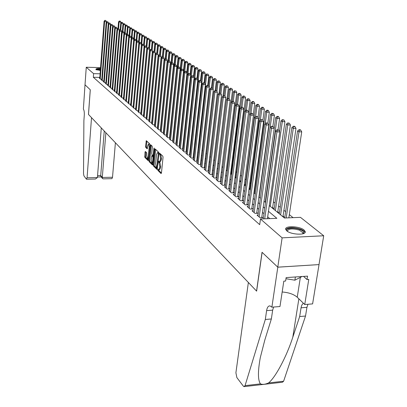 <?xml version="1.0" encoding="UTF-8"?>
<svg xmlns="http://www.w3.org/2000/svg" width="407" height="407" viewBox="0 0 407 407"><rect width="100%" height="100%" fill="white"/><g stroke="black" fill="none" stroke-linecap="round" stroke-linejoin="round"><path stroke-width="0.61" d="M157.753 169.607L157.896 170.411L161.065 173.575L161.452 173.006L163.039 157.311L162.82 156.146L159.559 153.108L159.498 154.355L159.91 154.741L160.587 158.435L160.46 159.737L159.493 161.737L158.755 161.167L158.547 161.599L159.783 166.499L159.651 167.796L158.699 169.77L157.957 169.18L157.753 169.607M158.613 169.744L158.766 170.396L161.447 173.061M160.216 153.698L160.785 154.731L159.91 154.741M159.412 161.716L159.976 162.79L159.101 162.805M100.331 70.686L95.955 69.221C96.098 68.61 97.614 68.335 100.504 68.407M304.049 230.016L305.164 231.502C306.7 235.409 291.005 234.849 286.742 230.825L285.709 229.4C284.325 225.524 299.628 226.058 304.049 230.016M145.365 151.511L145.014 152.076L144.816 157.356L148.128 160.628L149.857 144.892L149.659 143.783L146.311 140.674L145.553 146.378L145.747 147.476L147.207 148.85L147.731 145.701L148.489 144.053L149.216 147.12L148.265 157.071L147.517 158.684L146.79 155.611L146.749 152.864L145.365 151.511M271.876 307.178L277.803 267.19L262.118 252.35L256.624 291.153L248.367 282.473L235.902 372.771L236.879 377.61L243.32 386.106L244.007 386.635L245.055 385.633L265.313 319.485L266.61 310.638C267.175 307.346 268.32 305.769 270.034 305.916L271.876 307.178L279.975 306.527L283.811 281.156L285.607 281.034L286.126 277.599L307.56 276.144L307.015 279.548L308.771 279.426L304.741 304.528L312.601 303.892L319.032 264.591L277.778 267.16L262.042 252.274L256.547 291.071L88.492 114.464L90.288 89.794L85.012 84.798L86.259 67.257L100.565 67.608M277.778 267.16L282.122 237.846L260.485 218.997L276.867 218.32L268.472 211.294M99.817 77.406L93.335 77.274L259.691 224.664L260.485 218.997M93.335 77.274L93.6 73.652L86.259 67.257M153.291 164.886L153.495 166.02L156.919 169.439L157.3 168.874L158.842 153.353L158.628 152.208L155.164 148.957L154.792 149.542L153.291 164.886L154.151 164.871L154.355 166.005L157.29 168.93M152.422 164.947L149.094 161.625L148.896 160.511L150.636 144.734L152.147 146.118L152.35 147.237L151.75 153.439L151.948 154.563L152.986 155.53L153.276 154.914L153.907 148.428L154.111 147.99L154.309 148.809L152.615 164.947M174.532 126.994L174.272 126.781M177.742 129.63L177.401 129.35M231.741 173.916L231.257 173.519M235.282 177.605L236.213 177.579L235.465 176.969M239.621 181.14L240.527 181.12L239.764 180.494M244.312 184.753L244.933 184.737L244.373 184.274M249.109 188.441L249.44 188.431L249.145 188.187M283.959 119.948L282.361 119.622L283.959 119.948L284.941 121.683L272.553 208.247L273.555 208.211L272.659 207.478M289.402 123.235L287.785 122.899L289.402 123.235L290.4 124.99L277.691 212.469L278.719 212.444L277.803 211.696M282.987 216.824L284.005 216.783L283.074 216.015M258.018 215.064L257.026 215.105L260.073 217.75L262.759 217.643L261.859 216.87M253.006 210.734L252.035 210.77L255.016 213.36L257.672 213.253L256.797 212.5M248.112 206.507L247.166 206.537L250.076 209.066L252.706 208.969L251.852 208.231M243.335 202.376L242.409 202.406L245.253 204.874L247.858 204.787L247.024 204.065M238.665 198.341L237.764 198.372L240.537 200.783L243.121 200.697L242.302 199.99M234.101 194.398L233.221 194.424L235.933 196.779L238.492 196.703L237.693 196.011M229.64 190.542L228.78 190.568L231.435 192.867L233.969 192.796L233.186 192.119M225.28 186.772L224.44 186.793L227.035 189.046L229.543 188.975L228.78 188.319M221.011 183.084L220.192 183.104L222.731 185.307L225.219 185.241L224.471 184.6M216.839 179.477L216.041 179.492L218.518 181.649L220.986 181.588L220.253 180.957M212.754 175.946L211.976 175.961L214.403 178.073L216.845 178.017L216.132 177.401M208.755 172.487L207.992 172.502L210.373 174.567L212.795 174.517L212.093 173.916M204.843 169.103L204.1 169.119L206.425 171.143L208.827 171.093L208.14 170.502M201.012 165.791L200.285 165.807L202.564 167.786L204.945 167.745L204.273 167.165M197.263 162.546L196.545 162.561L198.779 164.499L201.139 164.459L200.483 163.894M193.584 159.371L192.887 159.381L195.075 161.279L197.41 161.243L196.769 160.689M189.983 156.252L189.301 156.263L191.443 158.125L193.727 158.094M186.457 153.2L185.785 153.21L187.886 155.031L190.125 155.006M182.997 150.208L182.341 150.214L184.402 152.004L186.589 151.979M179.604 147.273L178.963 147.278L180.983 149.033L183.125 149.013M176.277 144.399L175.651 144.404L177.63 146.123L179.731 146.103M173.016 141.575L172.4 141.58L174.344 143.269L176.399 143.254M169.816 138.807L169.215 138.812L171.118 140.466L173.133 140.456M166.677 136.091L166.087 136.091L167.954 137.719L169.933 137.708M163.599 133.425L163.019 133.425L164.85 135.022L166.789 135.012M160.572 130.81L160.007 130.81L161.808 132.372L163.706 132.372M157.606 128.241L157.046 128.241L158.816 129.777L160.679 129.772M154.691 125.717L154.146 125.717L155.881 127.223L157.707 127.223M151.831 123.24L151.292 123.24L152.996 124.72L154.787 124.72M149.018 120.808L148.494 120.808L150.168 122.263L151.923 122.263M146.261 118.417L145.742 118.417L147.385 119.846L149.11 119.851M143.549 116.071L143.04 116.066L144.658 117.47L146.347 117.481M140.883 113.762L140.384 113.762L141.972 115.14L143.63 115.15M138.263 111.498L137.775 111.493L139.336 112.851L140.964 112.856M135.689 109.269L135.205 109.264L136.742 110.597L138.344 110.607M133.155 107.077L132.687 107.072L134.193 108.384L135.765 108.394M130.667 104.92L130.204 104.92L131.69 106.207L133.231 106.217M128.22 102.803L127.767 102.798L129.222 104.065L130.744 104.08M125.814 100.717L125.366 100.717L126.801 101.959L128.291 101.974M123.448 98.672L123.011 98.667L124.42 99.893L125.885 99.908M121.118 96.652L120.686 96.647L122.075 97.853L123.514 97.873M118.829 94.668L118.406 94.663L119.77 95.849L121.184 95.869M116.575 92.72L116.158 92.71L117.501 93.88L118.895 93.9M114.357 90.797L113.945 90.792L115.267 91.941L116.636 91.962M112.174 88.904L111.767 88.899L113.07 90.028L114.418 90.049M110.022 87.042L109.625 87.037L110.908 88.151L112.23 88.171M107.906 85.211L107.514 85.205L108.776 86.299L110.083 86.325M105.825 83.404L105.438 83.399L106.68 84.478L107.962 84.503M103.77 81.629L103.393 81.624L104.614 82.687L105.876 82.707M101.75 79.879L101.379 79.874L102.584 80.917L103.826 80.942M269.78 218.615L267.684 216.829M263.97 213.665L262.484 212.398M258.816 209.279L257.402 208.074M253.79 204.996L252.447 203.856M248.875 200.819L247.604 199.73M244.078 196.734L242.867 195.701M239.392 192.745L238.248 191.763M234.814 188.843L233.725 187.917M230.337 185.032L229.304 184.157M225.961 181.303L224.985 180.474M221.678 177.661L220.757 176.877M217.491 174.094L216.621 173.357M213.395 170.609L212.571 169.907M209.381 167.196L208.608 166.534M205.459 163.853L204.726 163.232M201.613 160.577L200.931 159.997M197.848 157.372L197.207 156.827M194.159 154.233L193.559 153.724M190.547 151.16L189.988 150.682M187.006 148.143L186.482 147.695M183.537 145.192L183.048 144.775M180.133 142.292L179.68 141.906M176.801 139.453L176.379 139.097M173.53 136.666L173.138 136.34M170.319 133.934L169.963 133.633M167.17 131.252L166.845 130.978M164.077 128.622L163.782 128.373M161.045 126.043L160.78 125.814M193.732 158.069L193.132 157.55M190.13 154.955L189.565 154.472M186.594 151.908L186.07 151.455M183.135 148.921L182.646 148.499M179.741 145.991L179.289 145.599M176.414 143.116L175.992 142.755M173.148 140.303L172.761 139.967M169.948 137.541L169.592 137.23M166.804 134.829L166.483 134.544M163.726 132.168L163.426 131.909M160.699 129.553L160.429 129.324M101.801 79.202L100.58 79.177L99.394 78.149L99.761 78.154M293.076 217.659L289.336 214.642M285.612 211.64L283.918 210.277M280.245 207.316L278.632 206.013M275.005 203.093L273.468 201.852M255.235 187.164L254.757 186.777M250.57 183.404L249.857 182.829M246.006 179.726L245.07 178.973M241.539 176.129L240.445 175.244M236.925 172.41L236.131 171.769M232.397 168.763L231.909 168.366M178.22 125.107L177.879 124.832M175 122.512L174.735 122.304M231.715 174.125L231.064 174.135M227.279 170.737L226.938 170.747M177.732 129.752L177.36 129.752M174.511 127.218L174.084 127.218M171.266 124.735L170.976 124.735M319.002 264.565L323.713 235.765L282.122 237.846M269.286 205.555L284.432 218.01L300.473 217.353L323.713 235.765M161.645 117.063L161.915 117.287M164.667 119.551L164.967 119.795M167.745 122.08L168.071 122.349M170.884 124.659L171.24 124.954M174.079 127.289L174.471 127.61M177.34 129.965L177.762 130.316M180.662 132.697L181.12 133.074M184.05 135.485L184.539 135.887M187.505 138.324L188.034 138.762M191.031 141.224L191.595 141.687M194.627 144.18L195.233 144.678M198.295 147.197L198.942 147.731M202.045 150.28L202.732 150.844M205.871 153.424L206.603 154.024M209.773 156.634L210.556 157.275M213.767 159.915L214.591 160.592M217.842 163.263L218.717 163.985M222.008 166.687L222.934 167.45M226.261 170.187L227.243 170.996M230.616 173.769L231.654 174.623M235.068 177.427L236.162 178.327M239.621 181.171L240.776 182.122M244.276 185.002L245.497 186.004M249.043 188.919L250.33 189.977M253.927 192.928L255.281 194.042M258.923 197.039L260.348 198.209M264.041 201.246L265.542 202.483M100.091 73.794L93.6 73.652M264.743 208.175L263.248 206.924M259.569 203.846L258.15 202.655M254.523 199.618L253.169 198.489M249.593 195.492L248.311 194.419M244.775 191.463L243.559 190.445M240.074 187.525L238.919 186.564M235.475 183.679L234.386 182.763M230.983 179.919L229.95 179.055M226.592 176.241L225.61 175.422M222.293 172.649L221.372 171.871M218.091 169.129L217.221 168.401M213.98 165.69L213.156 164.998M209.956 162.322L209.183 161.671M206.018 159.025L205.291 158.415M202.162 155.8L201.475 155.225M198.387 152.635L197.741 152.096M194.688 149.542L194.083 149.033M191.061 146.505L190.496 146.032M187.51 143.534L186.986 143.091M184.03 140.619L183.542 140.212M180.616 137.764L180.164 137.383M177.274 134.961L176.852 134.61M173.993 132.219L173.601 131.893M170.772 129.523L170.416 129.222M167.613 126.877L167.287 126.608M164.514 124.288L164.214 124.038M161.472 121.739L161.203 121.515M158.806 169.765L159.569 169.755L160.526 167.781L159.651 167.796M159.976 162.79L160.653 166.483L160.526 167.781M159.595 161.737L160.368 161.727L161.335 159.727L160.46 159.737M160.785 154.731L161.467 158.42L161.335 159.727M155.667 149.43L154.151 164.871M156.715 167.918L158.328 153.917L158.181 153.113L157.494 152.574L156.542 154.579L155.627 163.838L156.293 167.496L156.715 167.918M158.272 152.564L158.847 152.91M152.783 164.443L149.944 161.615L149.094 161.625M151.216 145.248L149.745 160.5L149.944 161.615M151.129 159.844L151.882 162.973L152.65 161.345L152.996 157.804L152.793 156.675L151.755 155.708L151.129 159.844M151.964 162.973L152.935 162.912M152.508 155.739L153.551 156.573M147.593 158.684L148.54 158.638M149.868 144.765L149.267 144.047M146.886 141.183L146.393 146.372L146.586 147.466L147.476 148.321M145.864 151.994L145.65 157.346L148.402 160.083M288.858 217.831L301.724 131.853L298.997 131.858L297.558 130.983L284.671 217.999M286.197 217.938L298.997 131.858L299.613 130.057L300.702 130.057L300.122 129.706L299.033 129.706L299.613 130.057M297.558 130.983L299.033 129.706M300.702 130.057L301.724 131.853M267.419 218.712L279.726 131.909L276.948 131.914L264.713 218.824M277.584 130.092L278.698 130.092L277.03 129.741L277.584 130.092L276.948 131.914L275.564 131.029L263.243 218.885M279.726 131.909L278.698 130.092M277.03 129.741L275.564 131.029M287.342 231.278C284.401 228.261 293.472 226.943 299.776 229.421C302.92 230.662 304.171 231.924 303.546 233.211L302.889 233.796M302.676 233.852L302.991 232.789L299.359 230.138C292.414 228.281 288.431 228.602 287.413 231.1L287.525 231.4M304.985 232.565L304.955 232.422C304.573 231.232 303.062 230.138 300.437 229.141C293.213 227.045 288.314 227.152 285.724 229.451M285.958 278.724L294.877 280.194L302.025 276.521M295.375 276.974L294.877 280.194M100.458 68.976C97.594 68.91 96.093 69.18 95.95 69.79M96.673 69.821C96.83 69.317 98.087 69.088 100.448 69.129M100.412 69.561L97.12 69.999M265.313 319.485L271.357 318.966L264.84 339.937L260.322 357.504C257.779 371.423 257.824 380.209 260.465 383.867C262.53 384.742 265.216 384.432 268.528 382.946C275.285 377.752 286.513 356.853 292.786 337.281L299.669 316.534L301.058 307.809C301.465 305.443 302.274 303.943 303.485 303.307M299.669 316.534L305.525 316.03L306.934 307.326L307.946 304.268M273.616 307.036L272.67 310.139L271.357 318.966M268.528 382.946L283.618 381.222L305.525 316.03M277.803 267.19L319.032 264.591M282.173 291.997C288.726 292.501 293.747 294.246 297.232 297.232L304.741 304.528M283.618 381.222L282.489 382.219L244.414 386.589M303.586 276.414L307.015 279.548M87.067 177.788L86.376 179.1L83.934 175.88L83.527 173.677L83.893 120.701L84.285 115.222C84.417 112.22 84.117 110.18 83.384 109.096L85.002 84.793L90.262 89.764L88.461 114.433L91.524 117.654L87.067 177.788L97.415 177.569L101.282 127.905M105.866 132.718L102.299 177.467L112.52 177.249L111.94 178.668L103.19 178.861L102.533 178.576L102.299 177.467L100.717 175.519L104.238 131.008M115.395 142.735L112.52 177.249M100.987 176.658L100.717 175.519L97.573 175.58M86.589 179.222L95.416 179.029L97.415 177.569M282.957 216.799L295.991 128.378L293.294 128.383L291.89 127.523L279.299 213.792M280.621 214.881L293.294 128.383L293.905 126.602L294.983 126.602L294.419 126.262L293.34 126.262L293.905 126.602M291.89 127.523L293.34 126.262M294.983 126.602L295.991 128.378M275.376 210.567L287.729 124.99L286.355 124.15L274.084 209.503M290.4 124.99L287.729 124.99L288.334 123.235M286.355 124.15L287.785 122.899M270.253 206.354L282.295 121.678L280.957 120.859L279.461 131.436M284.941 121.683L282.295 121.678L282.901 119.943M280.957 120.859L282.361 119.622M278.022 129.736L279.614 118.452L276.994 118.442L275.687 117.648L274.191 128.358M265.247 202.238L276.994 118.442L277.594 116.733L278.642 116.738L278.118 116.422L277.07 116.417L277.594 116.733M275.687 117.648L277.07 116.417M278.642 116.738L279.614 118.452M261.747 217.684L274.216 128.398L271.464 128.398L259.178 216.977M272.095 126.602L273.194 126.602L271.55 126.262L272.095 126.602L271.464 128.398L270.111 127.533L257.906 215.873M274.216 128.398L273.194 126.602M271.55 126.262L270.111 127.533M256.685 213.293L268.834 124.974L266.112 124.974L254.141 212.596M266.738 123.204L267.831 123.204L266.214 122.868L266.738 123.204L266.112 124.974L264.794 124.13L252.9 211.523M268.834 124.974L267.831 123.204L269.332 112.22L266.758 112.2L265.512 111.442L254.4 193.32M266.214 122.868L264.794 124.13M251.745 209.005L263.588 121.637L260.887 121.627L249.221 208.328M261.513 119.882L262.591 119.887L260.999 119.556L261.513 119.882L260.887 121.627L259.605 120.808L248.011 207.275M263.588 121.637L262.591 119.887M260.999 119.556L259.605 120.808M246.922 204.818L258.465 118.376L255.794 118.366L244.419 204.151M256.415 116.641L257.483 116.646L255.911 116.321L256.415 116.641L255.794 118.366L254.538 117.562L243.233 203.124M258.465 118.376L257.483 116.646M255.911 116.321L254.538 117.562M272.868 126.399L274.415 115.298L271.815 115.283L270.538 114.509L259.152 197.227M270.126 127.523L271.815 115.283L272.41 113.599L273.453 113.604L271.901 113.288L272.41 113.599M270.538 114.509L271.901 113.288M273.453 113.604L274.415 115.298M242.206 200.727L253.464 115.191L250.819 115.181L239.728 200.076M251.44 113.477L252.498 113.487L250.946 113.166L251.44 113.477L250.819 115.181L249.593 114.398L238.568 199.069M253.464 115.191L252.498 113.487M250.946 113.166L249.593 114.398M265.181 123.784L266.758 112.2L267.353 110.536L268.381 110.546L267.882 110.241L266.855 110.236L267.353 110.536M265.512 111.442L266.855 110.236M268.381 110.546L269.332 112.22M237.602 196.729L248.58 112.088L245.96 112.067L235.139 196.088M246.576 110.389L247.624 110.399L246.098 110.083L246.576 110.389L245.96 112.067L244.765 111.304L234.01 195.106M248.58 112.088L247.624 110.399M246.098 110.083L244.765 111.304M262.861 120.355L264.367 109.208L261.818 109.188L260.602 108.445L249.75 189.499M260.348 120.141L261.818 109.188L262.408 107.545L263.426 107.555L262.937 107.26L261.92 107.25L262.408 107.545M260.602 108.445L261.92 107.25M263.426 107.555L264.367 109.208M233.099 192.821L243.813 109.051L241.219 109.03L230.657 192.196M241.829 107.372L242.867 107.382L241.361 107.077L241.829 107.372L241.219 109.03L240.049 108.282L229.553 191.234M243.813 109.051L242.867 107.382M241.361 107.077L240.049 108.282M258.007 117.567L259.513 106.268L256.99 106.247L255.8 105.52L245.207 185.765M255.621 116.585L256.99 106.247L257.575 104.624L258.587 104.635L258.109 104.345L257.097 104.334L257.575 104.624M255.8 105.52L257.097 104.334M258.587 104.635L259.513 106.268M228.693 189.001L239.153 106.085L236.579 106.059L226.272 188.385M237.189 104.426L238.217 104.436L236.732 104.136L237.189 104.426L236.579 106.059L235.439 105.332L225.193 187.449M239.153 106.085L238.217 104.436M236.732 104.136L235.439 105.332M253.266 114.84L254.772 103.393L252.269 103.368L251.104 102.656L240.761 182.107M250.987 113.166L252.269 103.368L252.854 101.765L253.851 101.775L253.388 101.496L252.386 101.485L252.854 101.765M251.104 102.656L252.386 101.485M253.851 101.775L254.772 103.393M224.389 185.266L234.6 103.185L232.051 103.159L221.988 184.661M232.651 101.547L233.674 101.557L232.204 101.262L232.651 101.547L232.051 103.159L230.932 102.447L220.93 183.745M234.6 103.185L233.674 101.557M232.204 101.262L230.932 102.447M239.682 181.14L250.132 100.58L247.654 100.554L246.515 99.857L245.085 111.014M246.423 110.088L247.654 100.554L248.234 98.972L249.226 98.982L247.777 98.692L248.234 98.972M246.515 99.857L247.777 98.692M249.226 98.982L250.132 100.58M220.177 181.608L230.143 100.351L227.62 100.326L217.796 181.018M228.22 98.728L229.227 98.738L227.783 98.448L228.22 98.728L227.62 100.326L226.531 99.623L216.758 180.118M230.143 100.351L229.227 98.738M227.783 98.448L226.531 99.623M235.383 177.6L245.599 97.833L243.142 97.802L242.028 97.12L240.69 107.692M241.962 107.082L243.142 97.802L243.717 96.24L244.699 96.25L243.269 95.966L243.717 96.24M242.028 97.12L243.269 95.966M244.699 96.25L245.599 97.833M216.056 178.032L225.788 97.583L223.29 97.548L213.69 177.452M223.886 95.976L224.883 95.986L223.458 95.701L223.886 95.976L223.29 97.548L222.222 96.866L212.678 176.572M225.788 97.583L224.883 95.986M223.458 95.701L222.222 96.866M231.181 174.135L241.158 95.141L238.726 95.106L237.637 94.444L236.386 104.457M237.591 104.141L238.726 95.106L239.296 93.564L240.272 93.579L238.863 93.3L239.296 93.564M237.637 94.444L238.863 93.3M240.272 93.579L241.158 95.141M212.022 174.537L221.53 94.872L219.052 94.836L209.676 173.962M219.648 93.279L220.635 93.295L219.225 93.015L219.648 93.279L219.052 94.836L218.01 94.17L208.684 173.102M221.53 94.872L220.635 93.295M219.225 93.015L218.01 94.17M227.06 170.742L236.818 92.511L234.407 92.475L233.338 91.824L232.168 101.292M233.308 101.323L234.407 92.475L234.976 90.949L235.938 90.965L234.976 90.949M233.338 91.824L234.549 90.69M235.938 90.965L236.818 92.511M208.069 171.108L217.363 92.221L214.911 92.18L205.744 170.548M215.496 90.644L216.478 90.659L215.089 90.385L215.496 90.644L214.911 92.18L213.889 91.529L204.772 169.709M217.363 92.221L216.478 90.659M215.089 90.385L213.889 91.529M231.039 102.345L232.57 89.932L230.174 89.896L229.131 89.26L228.012 98.453M229.105 98.662L230.174 89.896L230.744 88.385L231.7 88.405L230.744 88.385M229.131 89.26L230.326 88.136M231.7 88.405L232.57 89.932M204.202 167.755L213.288 89.626L210.857 89.586L201.897 167.206M211.437 88.065L212.413 88.08L211.04 87.81L211.437 88.065L210.857 89.586L209.854 88.945L200.946 166.382M213.288 89.626L212.413 88.08M211.04 87.81L209.854 88.945M226.974 99.206L228.408 87.413L226.038 87.373L225.015 86.747L223.936 95.706M224.974 96.149L226.038 87.373L226.597 85.882L227.549 85.897L226.597 85.882M225.015 86.747L226.19 85.633M227.549 85.897L228.408 87.413M200.417 164.474L209.295 87.083L206.883 87.042L198.128 163.929M207.468 85.541L208.43 85.556L207.071 85.292L207.468 85.541L206.883 87.042L205.906 86.416L197.197 163.121M209.295 87.083L208.43 85.556M207.071 85.292L205.906 86.416M222.99 96.144L224.333 84.941L221.983 84.9L220.981 84.29L219.943 93.025M220.925 93.798L221.983 84.9L222.543 83.425L223.484 83.445L222.543 83.425M220.981 84.29L222.141 83.186M223.484 83.445L224.333 84.941M196.703 161.253L205.387 84.6L203.001 84.554L194.434 160.724M203.576 83.069L204.533 83.089L203.19 82.825L203.576 83.069L203.001 84.554L202.04 83.939L193.523 159.931M205.387 84.6L204.533 83.089M203.19 82.825L202.04 83.939M219.083 93.147L220.345 82.524L218.015 82.479L217.033 81.883L216.036 90.4M216.951 91.494L218.015 82.479L218.569 81.024L219.5 81.039L218.569 81.024M217.033 81.883L218.177 80.784M219.5 81.039L220.345 82.524M193.071 158.104L201.562 82.163L199.196 82.117L190.817 157.58M199.766 80.652L200.717 80.667L199.389 80.408L199.766 80.652L199.196 82.117L198.255 81.517L189.921 156.802M201.562 82.163L200.717 80.667M199.389 80.408L198.255 81.517M215.237 90.385L216.432 80.154L214.123 80.108L213.166 79.523L212.189 87.943M213.065 89.23L214.123 80.108L214.677 78.668L215.603 78.688L214.677 78.668M213.166 79.523L214.291 78.434M215.603 78.688L216.432 80.154M189.504 155.016L197.817 79.777L195.467 79.731L187.271 154.497M196.037 78.281L196.978 78.297L195.67 78.047L196.037 78.281L195.467 79.731L194.546 79.141L186.396 153.739M197.817 79.777L196.978 78.297M195.67 78.047L194.546 79.141M211.452 87.815L212.607 77.834L210.312 77.783L209.371 77.213L208.42 85.551M209.254 87.012L210.312 77.783L210.867 76.358L211.782 76.379L210.867 76.358M209.371 77.213L210.485 76.134M211.782 76.379L212.607 77.834M186.014 151.989L194.144 77.442L191.819 77.391L183.796 151.48M192.384 75.956L193.315 75.977L192.023 75.727L192.384 75.956L191.819 77.391L190.914 76.816L182.941 150.732M194.144 77.442L193.315 75.977M192.023 75.727L190.914 76.816M207.738 85.302L208.852 75.56L206.578 75.509L205.657 74.944L204.706 83.389M198.438 147.314L206.578 75.509L207.127 74.099L208.038 74.12L207.127 74.099M205.657 74.944L206.756 73.876M208.038 74.12L208.852 75.56M182.59 149.018L190.547 75.153L188.238 75.102L180.393 148.519M188.802 73.682L189.723 73.703L188.446 73.458L188.802 73.682L188.238 75.102L187.357 74.537L179.548 147.792M190.547 75.153L189.723 73.703M188.446 73.458L187.357 74.537M204.1 82.845L205.174 73.326L202.92 73.275L202.014 72.726L201.063 81.278M194.948 144.444L202.92 73.275L203.464 71.881L204.365 71.902L203.464 71.881M202.014 72.726L203.103 71.663M204.365 71.902L205.174 73.326M179.233 146.108L187.022 72.909L184.732 72.858L177.05 145.62M185.292 71.454L186.208 71.474L184.946 71.23L185.292 71.454L184.732 72.858L183.867 72.304L176.226 144.902M187.022 72.909L186.208 71.474M184.946 71.23L183.867 72.304M200.519 80.545L201.567 71.144L199.333 71.088L198.443 70.548L197.492 79.202M191.524 141.631L199.333 71.088L199.873 69.709L200.768 69.729L199.873 69.709M198.443 70.548L199.516 69.495M200.768 69.729L201.567 71.144M175.941 143.254L183.567 70.711L181.298 70.655L173.774 142.771M181.853 69.266L182.758 69.292L181.512 69.053L181.853 69.266L181.298 70.655L180.449 70.111L172.965 142.068M183.567 70.711L182.758 69.292M183.511 70.615L184.544 60.821L182.397 60.76L181.532 69.053L180.449 70.111M196.998 78.342L198.031 68.997L195.813 68.941L194.943 68.412L193.991 77.167M194.714 78.978L195.813 68.941L196.352 67.577L197.237 67.603L196.352 67.577M194.943 68.412L196.001 67.369M197.237 67.603L198.031 68.997M172.71 140.456L180.179 68.554L177.93 68.498L170.564 139.983M178.48 67.124L179.38 67.145L178.149 66.911L178.48 67.124L177.93 68.498L177.096 67.964L169.77 139.291M180.179 68.554L179.38 67.145M178.149 66.911L177.096 67.964M193.529 76.358L194.561 66.896L192.363 66.84L191.509 66.321L184.061 135.49M191.326 76.409L192.363 66.84L192.898 65.491L193.778 65.512L192.898 65.491M191.509 66.321L192.557 65.283M193.778 65.512L194.561 66.896M169.541 137.708L176.857 66.438L174.623 66.382L167.409 137.24M175.173 65.023L176.063 65.049L174.847 64.815L175.173 65.023L174.623 66.382L173.809 65.858L166.631 136.564M176.857 66.438L176.063 65.049M174.847 64.815L173.809 65.858M190.125 74.41L191.158 64.83L188.975 64.774L188.141 64.265L180.84 132.845M188.003 73.896L188.975 64.774L189.509 63.441L190.379 63.461L189.509 63.441M188.141 64.265L189.174 63.238M190.379 63.461L191.158 64.83M186.788 72.497L187.82 62.81L185.658 62.749L184.834 62.251L177.681 130.245M184.737 71.439L185.658 62.749L186.182 61.426L187.047 61.452L186.182 61.426M184.834 62.251L185.857 61.228M187.047 61.452L187.82 62.81M182.921 59.453L183.781 59.478L182.601 59.259L182.921 59.453L182.397 60.76L181.593 60.272L180.581 69.979M181.593 60.272L182.601 59.259M183.781 59.478L184.544 60.821M166.432 135.017L173.596 64.367L171.383 64.306L164.316 134.554M171.927 62.963L172.812 62.988L171.606 62.759L171.927 62.963L171.383 64.306L170.584 63.792L163.553 133.888M173.596 64.367L172.812 62.988M171.606 62.759L170.584 63.792M163.38 132.372L170.401 62.332L168.203 62.271L161.279 131.914M168.747 60.938L169.622 60.964L168.432 60.74L168.747 60.938L168.203 62.271L167.419 61.767L160.531 131.263M170.401 62.332L169.622 60.964M168.432 60.74L167.419 61.767M160.383 129.772L167.262 60.333L165.084 60.272L158.298 129.324M165.624 58.954L166.494 58.979L165.313 58.761L165.624 58.954L165.084 60.272L164.316 59.778L157.56 128.688M167.262 60.333L166.494 58.979M165.313 58.761L164.316 59.778M174.227 127.218L181.329 58.873L179.197 58.812L178.408 58.328L177.452 67.608M178.363 66.916L179.197 58.812L179.721 57.514L180.571 57.54L179.721 57.514M178.408 58.328L179.401 57.326M180.571 57.54L181.329 58.873M157.443 127.223L164.184 58.374L162.027 58.313L155.372 126.786M162.561 57.011L163.426 57.036L162.256 56.817L162.561 57.011L162.027 58.313L161.269 57.83L154.65 126.155M164.184 58.374L163.426 57.036M162.256 56.817L161.269 57.83M171.21 124.735L178.169 56.96L176.058 56.899L175.28 56.425L174.379 65.283M175.249 64.825L176.058 56.899L176.577 55.617L177.421 55.642L176.577 55.617M175.28 56.425L176.267 55.428M177.421 55.642L178.169 56.96M154.558 124.72L161.162 56.451L159.02 56.39L152.498 124.288M159.554 55.098L160.409 55.123L159.254 54.909L159.554 55.098L159.02 56.39L158.277 55.912L151.791 123.672M161.162 56.451L160.409 55.123M159.254 54.909L158.277 55.912M173.993 65.669L175.071 55.082L172.975 55.016L172.212 54.553L171.362 63.009M172.192 62.775L172.975 55.016L173.489 53.749L174.328 53.775L173.489 53.749M172.212 54.553L173.184 53.561M174.328 53.775L175.071 55.082M151.719 122.263L158.196 54.563L156.069 54.502L149.679 121.835M156.598 53.22L157.448 53.251L156.308 53.037L156.598 53.22L156.069 54.502L155.342 54.034L148.977 121.23M158.196 54.563L157.448 53.251M156.308 53.037L155.342 54.034M171.011 63.365L172.029 53.236L169.948 53.169L169.2 52.717L168.396 60.775M169.19 60.76L169.948 53.169L170.462 51.913L171.291 51.938L170.462 51.913M169.2 52.717L170.162 51.735M171.291 51.938L172.029 53.236M148.931 119.851L155.286 52.712L153.174 52.645L146.907 119.429M153.704 51.379L154.543 51.409L153.414 51.196L153.704 51.379L153.174 52.645L152.457 52.188L146.22 118.834M155.286 52.712L154.543 51.409M153.414 51.196L152.457 52.188M168.076 61.101L169.037 51.424L166.972 51.358L166.239 50.911L165.466 58.766M166.239 58.817L166.972 51.358L167.486 50.112L168.31 50.142L167.486 50.112M166.239 50.911L167.191 49.934M168.31 50.142L169.037 51.424M146.194 117.481L152.427 50.89L150.331 50.824L144.185 117.063M150.855 49.573L151.689 49.598L150.575 49.395L150.855 49.573L150.331 50.824L149.628 50.376L143.508 116.478M152.427 50.89L151.689 49.598M150.575 49.395L149.628 50.376M165.191 58.883L166.102 49.644L164.052 49.578L163.329 49.135L162.581 56.827M163.329 56.975L164.052 49.578L164.56 48.347L165.379 48.372L164.56 48.347M163.329 49.135L164.27 48.168M165.379 48.372L166.102 49.644M143.503 115.15L149.613 49.105L147.538 49.038L141.509 114.738M148.056 47.797L148.891 47.823L147.782 47.619L148.056 47.797L147.538 49.038L146.846 48.596L140.847 114.164M149.613 49.105L148.891 47.823L149.532 40.72L150.417 39.789L151.475 39.978L150.417 39.789M147.782 47.619L146.846 48.596M162.347 56.817L163.217 47.894L161.182 47.828L160.475 47.395L159.748 54.925M160.47 55.23L161.182 47.828L161.686 46.607L162.5 46.632L161.686 46.607M160.475 47.395L161.401 46.434M162.5 46.632L163.217 47.894M140.863 112.856L146.856 47.349L144.795 47.278L138.879 112.454M145.309 46.052L146.133 46.077L145.04 45.879L145.309 46.052L144.795 47.278L144.119 46.846L138.227 111.889M148.769 47.746L149.517 39.591L147.558 39.52L146.846 47.329L146.133 46.077M145.04 45.879L144.119 46.846M159.539 54.92L160.383 46.179L158.364 46.108L157.667 45.681L156.965 53.058M157.646 53.597L158.364 46.108L158.867 44.897L159.671 44.928L158.867 44.897M157.667 45.681L158.588 44.729M159.671 44.928L160.383 46.179M138.263 110.607L144.144 45.625L142.099 45.553L136.294 110.205M142.613 44.332L143.432 44.363L142.343 44.165L142.613 44.332L142.099 45.553L141.433 45.126L135.653 109.651M144.144 45.625L143.432 44.363M142.343 44.165L141.433 45.126M156.781 53.052L157.595 44.49L155.591 44.419L154.909 44.002L154.228 51.226M154.879 51.994L155.591 44.419L156.09 43.218L156.893 43.249L156.09 43.218M154.909 44.002L155.815 43.056M156.893 43.249L157.595 44.49M135.709 108.394L141.478 43.925L139.448 43.854L133.75 107.997M139.962 42.649L140.771 42.679L139.698 42.481L139.962 42.649L139.448 43.854L138.797 43.437L133.125 107.453M141.478 43.925L140.771 42.679M139.698 42.481L138.797 43.437M154.065 51.221L154.858 42.827L152.869 42.755L152.198 42.348L151.531 49.496M152.152 50.412L152.869 42.755L153.363 41.57L154.161 41.6L153.363 41.57M152.198 42.348L153.093 41.407M154.161 41.6L154.858 42.827M133.196 106.217L138.863 42.262L136.849 42.191L131.252 105.83M137.352 40.995L138.161 41.026L137.098 40.832L137.352 40.995L136.849 42.191L136.203 41.779L130.637 105.291M138.863 42.262L138.161 41.026M137.098 40.832L136.203 41.779M151.399 49.42L152.167 41.199L150.193 41.127L149.532 40.72M149.476 48.86L150.193 41.127L150.687 39.947M151.475 39.978L152.167 41.199M130.728 104.08L136.289 40.624L134.29 40.552L128.8 103.693M134.793 39.367L135.592 39.398L134.539 39.204L134.793 39.367L134.29 40.552L133.654 40.145L128.19 103.169M136.289 40.624L135.592 39.398M134.539 39.204L133.654 40.145L133.755 39.011L131.771 38.94L126.384 101.597M148.051 38.355L148.835 38.385L147.787 38.197L148.051 38.355L147.558 39.52L146.907 39.123L146.255 46.286M146.907 39.123L147.787 38.197M148.835 38.385L149.517 39.591M132.275 37.765L133.069 37.795L132.026 37.607L132.275 37.765L131.771 38.94L131.151 38.543L125.783 101.078M133.755 39.011L133.069 37.795M134.381 39.372L135.032 31.883L134.432 31.517L134.524 30.505L132.651 30.428L132.031 37.607L131.151 38.543M146.174 46.144L146.917 38.014L144.968 37.943L144.332 37.551L143.676 44.795M144.17 46.79L144.968 37.943L145.457 36.788L146.235 36.818L145.457 36.788M144.332 37.551L145.202 36.63M146.235 36.818L146.917 38.014M131.176 38.512L131.268 37.429L129.299 37.358L124.008 99.532M129.797 36.192L130.586 36.223L129.553 36.035L129.797 36.192L129.299 37.358L128.688 36.966L123.418 99.023M131.268 37.429L130.586 36.223M129.553 36.035L128.688 36.966M143.615 44.684L144.358 36.462L142.425 36.391L141.794 36.004L141.143 43.325M141.661 44.882L142.425 36.391L142.908 35.246L143.681 35.277L142.908 35.246M141.794 36.004L142.659 35.094M143.681 35.277L144.358 36.462M128.734 36.915L128.826 35.872L126.867 35.796L121.668 97.502M127.36 34.646L128.144 34.676L127.121 34.493L127.36 34.646L126.867 35.796L126.267 35.414L121.093 96.998M128.826 35.872L128.144 34.676M127.121 34.493L126.267 35.414M141.097 43.249L141.84 34.936L139.922 34.865L139.301 34.483L138.645 41.88M139.199 43.01L139.922 34.865L140.405 33.73L141.168 33.756L140.405 33.73M139.301 34.483L140.156 33.578M141.168 33.756L141.84 34.936M126.333 35.338L126.419 34.341L124.476 34.264L119.368 95.503M124.969 33.125L125.743 33.155L124.73 32.972L124.969 33.125L124.476 34.264L123.886 33.888L118.803 95.009M126.419 34.341L125.743 33.155M124.73 32.972L123.886 33.888M138.619 41.829L139.362 33.435L137.459 33.359L136.849 32.987L136.192 40.456L136.925 31.96L135.032 31.883L135.511 30.769L136.264 30.8L135.511 30.769M136.772 41.173L137.459 33.359L137.937 32.234L138.695 32.265L137.937 32.234M136.849 32.987L137.693 32.087M138.695 32.265L139.362 33.435M123.972 33.791L124.049 32.835L122.12 32.758L117.109 93.539M122.614 31.629L123.382 31.66L122.38 31.481L122.614 31.629L122.12 32.758L121.54 32.387L116.55 93.05M124.049 32.835L123.382 31.66M122.38 31.481L121.54 32.387M135.272 30.622L134.432 31.517L133.689 40.11M136.264 30.8L136.925 31.96M121.647 32.27L121.724 31.354L119.811 31.278L114.881 91.606M120.294 30.154L121.062 30.184L120.065 30.011L119.811 31.278L119.236 30.912L114.331 91.122M121.724 31.354L121.062 30.184M120.065 30.011L119.236 30.912M133.125 29.324L133.872 29.355L132.886 29.182L133.125 29.324L132.651 30.428L132.061 30.067L131.349 38.329M132.061 30.067L132.886 29.182M133.872 29.355L134.524 30.505M119.358 30.774L119.429 29.894L117.531 29.818L112.688 89.698M118.015 28.704L118.773 28.739L117.791 28.561L117.531 29.818L116.967 29.457L112.149 89.23M119.429 29.894L118.773 28.739M117.791 28.561L116.967 29.457M132.082 30.042L132.163 29.075L129.721 28.643L129.044 36.579M129.701 36.045L130.301 28.999L130.774 27.9L131.517 27.93L130.774 27.9M129.721 28.643L130.54 27.762M131.517 27.93L132.163 29.075M117.109 29.304L117.175 28.459L115.288 28.383L110.531 87.826M115.771 27.279L116.524 27.31L115.547 27.137L115.288 28.383L114.733 28.027L109.997 87.363M117.175 28.459L116.524 27.31M115.547 27.137L114.733 28.027M129.762 28.597L129.843 27.666L127.422 27.238L126.781 34.86M127.406 34.503L127.991 27.59L128.459 26.501L129.202 26.531L128.459 26.501M127.422 27.238L128.23 26.363M129.202 26.531L129.843 27.666M114.891 27.854L114.957 27.05L113.085 26.969L108.41 85.979M113.563 25.875L114.311 25.911L113.344 25.738L113.085 26.969L112.541 26.623L107.88 85.521M114.957 27.05L114.311 25.911M113.344 25.738L112.541 26.623M127.483 27.177L127.554 26.282L125.158 25.86L124.547 33.171M125.153 32.987L125.717 26.201L126.185 25.127L126.918 25.158L126.185 25.127M125.158 25.86L125.956 24.99M126.918 25.158L127.554 26.282M112.714 26.43L112.775 25.656L110.913 25.58L106.319 84.163M111.391 24.496L112.134 24.527L111.172 24.359L110.913 25.58L110.378 25.234L105.8 83.715M112.775 25.656L112.134 24.527M111.172 24.359L110.378 25.234M125.234 25.773L125.305 24.913L122.924 24.501L122.344 31.512M122.929 31.502L123.479 24.837L123.942 23.769L124.674 23.799L123.942 23.769M122.924 24.501L123.723 23.637M124.674 23.799L125.305 24.913M110.567 25.025L110.623 24.288L108.776 24.211L104.258 82.372M109.249 23.138L109.987 23.168L109.035 23.001L108.776 24.211L108.247 23.871L103.749 81.929M110.623 24.288L109.987 23.168M109.035 23.001L108.247 23.871M123.021 24.395L123.087 23.57L120.731 23.158L120.172 30.011M120.742 30.037L121.276 23.494L121.734 22.436L122.461 22.466L121.734 22.436M120.731 23.158L121.515 22.304M122.461 22.466L123.087 23.57M108.455 23.647L108.506 22.945L106.675 22.863L102.228 80.611M107.143 21.8L107.875 21.83L106.934 21.668L106.675 22.863L106.151 22.533L101.73 80.174M108.506 22.945L107.875 21.83M106.934 21.668L106.151 22.533M120.843 23.041L120.904 22.248L118.569 21.841L118.025 28.571M118.579 28.617L119.103 22.171L119.561 21.118L120.284 21.149L119.561 21.118M118.569 21.841L119.348 20.991M120.284 21.149L120.904 22.248M106.375 22.288L106.425 21.617L104.599 21.535L100.234 78.877M105.067 20.482L105.8 20.513L104.864 20.35L104.599 21.535L104.09 21.21L99.74 78.449M106.425 21.617L105.8 20.513M104.864 20.35L104.09 21.21M158.766 170.396L157.896 170.411M160.373 154.345L159.498 154.355M159.569 162.393L158.694 162.408M160.653 166.483L159.783 166.499M161.467 158.42L160.587 158.435M155.657 149.532L154.792 149.542M154.355 166.005L153.495 166.02M157.397 167.903L156.858 167.913M157.433 167.511L156.98 167.521M158.786 153.912L158.328 153.917M158.852 153.108L158.181 153.113M158.623 152.701L157.753 152.711M149.745 160.5L148.896 160.511M151.206 145.35L150.351 145.355M153.714 154.904L153.276 154.914M154.309 148.423L153.907 148.428M153.088 161.34L152.65 161.345M153.434 157.799L152.996 157.804M153.546 156.664L152.793 156.675M152.691 155.739L151.836 155.749M148.692 157.066L148.265 157.071M149.644 147.115L149.216 147.12M146.586 147.466L145.747 147.476M146.393 146.372L145.553 146.378M146.876 141.285L146.032 141.29M145.65 157.346L144.816 157.356M145.457 156.247L144.622 156.257M145.854 152.065L145.014 152.076M301.058 307.809L306.934 307.326M272.67 310.139L266.61 310.638M245.055 385.633L260.465 383.867M292.786 337.281L298.865 298.819M300.351 277.421L297.232 297.232M157.392 167.938L156.797 167.949M158.364 152.564L157.494 152.574M153.658 155.52L153.017 155.53M152.615 155.693L151.755 155.708M149.333 144.047L148.489 144.053M302.839 233.654L303.546 233.211M302.864 233.618L302.991 232.789M100.956 176.623L102.533 178.576M97.461 176.994L101.195 176.913"/></g></svg>
